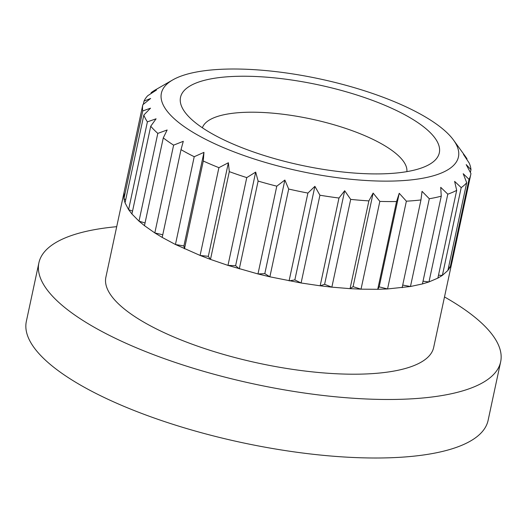 <?xml version="1.0" encoding="UTF-8"?>
<svg xmlns="http://www.w3.org/2000/svg" width="527" height="527" viewBox="0 0 527 527"><rect width="100%" height="100%" fill="white"/><g stroke="black" fill="none" stroke-linecap="round" stroke-linejoin="round"><path stroke-width="0.79" d="M202.388 127.791A104.636 32.509 -167.9 0 1 249.324 112.218A104.636 32.509 -167.9 0 1 355.139 131.776A104.636 32.509 -167.9 0 1 406.884 171.631M240.259 76.25A132.336 41.113 -167.9 0 1 393.623 109.168A132.336 41.113 -167.9 0 1 429.393 164.431A132.336 41.113 -167.9 0 1 301.299 165.274A132.336 41.113 -167.9 0 1 184.812 111.994A132.336 41.113 -167.9 0 1 240.259 76.25M124.003 192.533L142.817 104.754L150.643 98.47L144.016 101.112A167.645 52.087 -167.9 0 1 147.731 95.723L156.46 90.045L151.17 92.653A167.645 52.087 -167.9 0 1 155.432 89.847L172.777 79.893A151.908 47.193 -167.9 0 1 229.956 69.03A151.908 47.193 -167.9 0 1 453.523 140.083A151.908 47.193 -167.9 0 1 300.028 171.216A151.908 47.193 -167.9 0 1 172.777 79.893M150.966 93.595L151.17 92.653M143.318 104.346L144.016 101.112M145.044 222.967L139.016 221.169L131.941 214.008L128.614 209.641L125.044 202.829L143.831 115.044L150.524 108.173L142.738 110.96A167.645 52.087 -167.9 0 1 142.817 104.754M123.924 198.745L142.738 110.96M125.716 199.568L123.937 198.751L124.036 192.533M125.044 202.829L123.95 198.751M131.921 214.015L150.735 126.23L156.091 118.806L147.395 121.849A167.645 52.087 -167.9 0 1 143.831 115.044M132.54 211.103L128.595 209.641L147.395 121.849M144.464 225.688L163.278 137.903L167.151 129.985L157.81 133.384A167.645 52.087 -167.9 0 1 150.735 126.23M138.996 221.169L157.81 133.384M184.463 248.797L183.897 245.944L175.432 244.502L162.204 237.413L154.826 232.934L144.484 225.681L139.029 221.175M162.191 237.427L181.011 149.642L183.297 141.308L173.614 145.149A167.645 52.087 -167.9 0 1 163.278 137.903M162.757 234.785L154.819 232.934L173.614 145.149M183.897 245.944L203.962 152.356L194.226 156.717A167.645 52.087 -167.9 0 1 181.011 149.642M402.714 285.067L410.461 286.517L429.301 198.738L422.041 191.341L420.961 199.937A167.645 52.087 -167.9 0 1 406.37 201.176L387.556 288.961L379.17 286.872L377.727 289.303L361.002 289.165L353.07 286.668L350.073 288.658L331.839 287.149L324.612 284.323L320.166 285.805L301.088 282.986L269.864 276.807L264.804 273.632L284.87 180.043L276.794 186.176A167.645 52.087 -167.9 0 1 258.118 181.084L239.298 268.862L235.615 265.674L227.967 265.391L210.484 259.396L200.122 255.443L175.438 244.495L194.226 156.717M184.47 248.803L203.284 161.018L203.962 152.356M235.615 265.674L255.681 172.085L246.768 177.606A167.645 52.087 -167.9 0 1 229.304 171.631L210.484 259.409L208.317 256.333L228.382 162.744L218.909 167.665A167.645 52.087 -167.9 0 1 203.284 161.018M200.089 255.443L218.909 167.665M208.317 256.333L200.108 255.45M229.304 171.631L228.382 162.744M264.804 273.632L257.993 273.954L227.974 265.384L246.768 177.606M258.118 181.084L255.681 172.085M257.973 273.954L276.794 186.176M269.864 276.807L257.993 273.954M269.877 276.82L288.691 189.041L284.87 180.043M301.088 282.986L294.837 279.929L314.896 186.341L307.906 193.066A167.645 52.087 -167.9 0 1 288.691 189.041M294.837 279.929L289.099 280.845L307.906 193.066M301.101 282.999L319.922 195.214L314.896 186.341M324.612 284.323L344.678 190.734L338.973 198.027A167.645 52.087 -167.9 0 1 319.922 195.214M353.07 286.668L373.136 193.08L368.88 200.886A167.645 52.087 -167.9 0 1 350.679 199.384L331.858 287.162L320.166 285.799L338.973 198.027M350.679 199.384L344.678 190.734M361.002 289.165L350.066 288.651L368.88 200.886M361.028 289.178L379.842 201.393L373.136 193.08M379.17 286.872L399.235 193.284L396.548 201.525A167.645 52.087 -167.9 0 1 379.842 201.393M377.727 289.31L396.548 201.525M450.17 267.123L447.851 270.483L442.351 275.397L437.845 278.124L428.945 281.938L422.417 283.934L410.447 286.51L387.523 288.948L377.721 289.297M406.37 201.176L399.235 193.284M402.147 287.716L420.961 199.937M428.978 281.945L447.798 194.167L440.724 187.322L441.257 196.169A167.645 52.087 -167.9 0 1 429.301 198.738M422.437 283.948L441.257 196.169M428.958 281.945L423.023 281.207M442.384 275.404L461.204 187.619L454.617 181.374L456.685 190.359A167.645 52.087 -167.9 0 1 447.798 194.167M437.865 278.137L456.685 190.359M442.364 275.404L438.497 275.186M448.596 267.169L450.19 267.13L469.023 179.345L463.207 173.712L466.698 182.717A167.645 52.087 -167.9 0 1 461.204 187.619M447.878 270.496L466.698 182.717M470.374 172.461L470.98 169.641L466.191 164.602L470.934 173.521A167.645 52.087 -167.9 0 1 470.703 174.845A167.645 52.087 -167.9 0 1 469.023 179.345M466.863 159.503L467.008 158.851L463.457 154.391L469.234 163.106A167.645 52.087 -167.9 0 1 470.98 169.641M453.523 140.083L465.269 156.269A167.645 52.087 -167.9 0 1 467.008 158.851M451.856 262.617L433.662 347.471A167.619 52.074 -167.9 0 1 358.004 374.177A167.619 52.074 -167.9 0 1 186.011 341.898A167.619 52.074 -167.9 0 1 105.881 277.202L124.069 192.348M444.498 296.951A236.122 73.358 -167.9 0 1 500.65 361.832L488.107 420.355A236.122 73.358 -167.9 0 1 381.515 457.97A236.122 73.358 -167.9 0 1 139.233 412.496A236.122 73.358 -167.9 0 1 26.35 321.365L38.893 262.841A236.122 73.358 -167.9 0 1 116.711 226.682M500.65 361.832A236.122 73.358 -167.9 0 1 394.064 399.446A236.122 73.358 -167.9 0 1 151.776 353.979A236.122 73.358 -167.9 0 1 38.893 262.841M451.889 262.624L470.703 174.845"/></g></svg>
